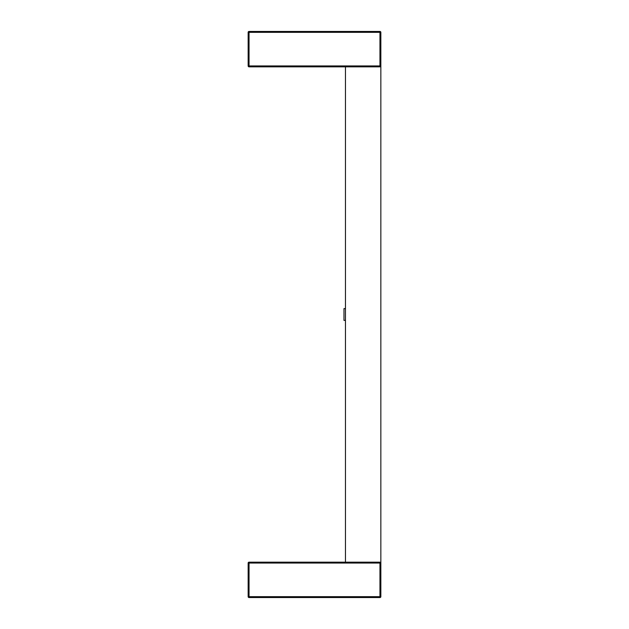 <?xml version="1.0" encoding="UTF-8"?>
<svg xmlns="http://www.w3.org/2000/svg" width="629" height="629" viewBox="0 0 629 629"><rect width="100%" height="100%" fill="white"/><g stroke="black" fill="none" stroke-linecap="round" stroke-linejoin="round"><path stroke-width="0.94" d="M345.463 320.397L343.984 320.397L343.984 308.603L345.463 308.603M345.463 562.169L345.463 66.831M380.702 562.578L380.844 563.049A0.888 0.888 0 0 0 379.955 562.169L249.045 562.169A0.881 0.881 0 0 0 248.156 563.049L248.156 596.669A0.888 0.888 0 0 0 249.045 597.55L379.955 597.55A0.888 0.888 0 0 0 380.844 596.669L380.844 32.331A0.888 0.888 0 0 0 379.955 31.45L249.045 31.45A0.881 0.881 0 0 0 248.156 32.331L248.156 65.943A0.888 0.888 0 0 0 249.045 66.831L379.955 66.831A0.888 0.888 0 0 0 380.844 65.943L379.955 66.831L379.955 65.943L248.156 65.943M248.156 563.049L249.045 563.049L249.045 562.169A0.888 0.888 0 0 0 248.156 563.049M249.045 597.55L249.045 596.669L248.156 596.669M379.955 562.169L379.955 563.049L380.844 563.049M380.844 596.669L379.955 596.669L379.955 597.55M249.045 66.831L249.045 31.45M248.156 32.331L380.844 32.331A0.888 0.888 0 0 0 379.955 31.45L379.955 65.943L380.844 65.943M249.045 596.669L249.045 563.049L379.955 563.049L379.955 596.669L249.045 596.669"/></g></svg>
